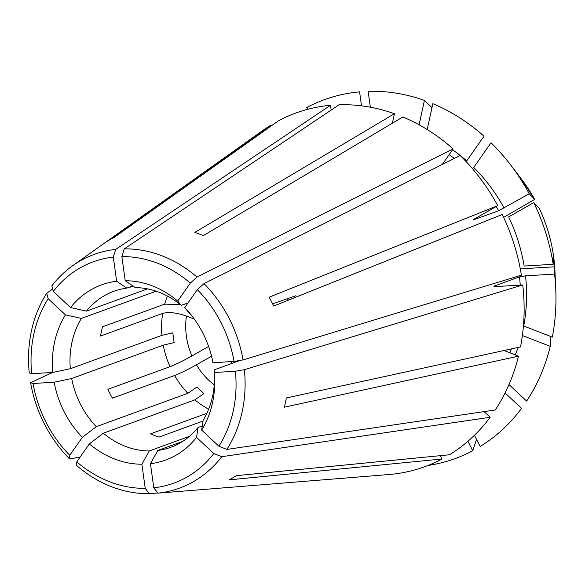 <?xml version="1.0" encoding="UTF-8"?>
<svg xmlns="http://www.w3.org/2000/svg" width="585" height="585" viewBox="0 0 585 585"><rect width="100%" height="100%" fill="white"/><g stroke="black" fill="none" stroke-linecap="round" stroke-linejoin="round"><path stroke-width="0.88" d="M331.176 110.068L330.518 105.285A188.216 160.312 -110 0 0 278.533 120.737L114.404 237.261A134.382 114.455 -110 0 0 107.004 241.488L271.14 124.963A188.216 160.312 -110 0 0 263.17 130.228L72.606 265.758A124.422 105.973 -110 0 0 51.868 285.86L53.279 291.425L70.551 307.571A125330.232 56408.991 -145 0 1 86.485 311.132A83.033 70.727 -110 0 1 113.841 291.279A83.033 70.727 -110 0 1 126.748 288.127A125330.232 63664.709 -93.5 0 0 116.642 281.246A93.264 79.436 -110 0 0 70.551 307.571M271.14 124.963L271.52 125.716M442.318 164.429L453.156 148.948A188.216 160.312 -110 0 0 402.868 116.978L203.287 235.645A134.382 114.455 -110 0 0 194.856 232.384L394.436 113.709A188.216 160.312 -110 0 0 339.088 104.766L124.247 248.888L121.877 256.618L125.205 280.727A125330.232 63664.709 -93.5 0 1 135.318 287.608A83.033 70.727 -110 0 1 181.211 305.385A125330.232 33626.509 -46.9 0 0 177.73 301.07A93.264 79.436 -110 0 0 125.205 280.727M394.436 113.709L392.338 123.23M184.743 307.622A93.264 79.436 -110 0 1 192.56 316.697A93.264 79.436 -110 0 1 212.94 362.722L234.044 361.442L243.031 359.907L521.396 275.162A188.216 160.312 -110 0 0 502.266 214.49L273.67 306.043A134.382 114.455 -110 0 0 269.144 297.195L497.74 205.642A188.216 160.312 -110 0 0 460.168 155.508L203.989 283.615L197.313 289.67L184.743 307.622A125330.232 33626.509 -46.9 0 1 188.224 311.944A83.033 70.727 -110 0 1 193.708 318.218M497.74 205.642L474.713 218.797C472.892 219.865 472.526 220.223 473.601 219.88A152.787 130.133 -110 0 0 473.433 219.58M472.987 220.004L498.676 210.746L529.228 193.745A802750.389 60720.536 -27.1 0 1 534.675 199.375L503.641 217.386M525.52 275.842A157.219 133.906 -110 0 1 523.721 326.028L552.313 337.099A190.988 162.667 -110 0 0 555.75 288.866A190.988 162.667 -110 0 0 554.565 274.08L525.52 275.842L519.524 276.866L494.449 285.999C493.411 286.46 493.959 286.65 496.08 286.57L522.749 284.946L244.376 369.698L235.397 371.234L214.293 372.513A125330.232 16109.65 -7.9 0 0 214.205 369.874L240.252 360.382M214.512 375.321A83.033 70.727 -110 0 1 203.156 420.176A125330.232 56408.991 35 0 1 201.642 430.092L218.914 446.231L226.863 449.419L495.276 409.983A188.216 160.312 -110 0 0 518.5 356.155L284.317 407.211A134.382 114.455 -110 0 0 286.35 397.968L520.533 346.912A188.216 160.312 -110 0 0 522.749 284.946M494.515 286.57A152.787 130.133 -110 0 0 494.449 285.999L493.916 286.365M484.124 411.621L490.171 417.273L221.759 456.702L213.81 453.521L196.538 437.383A125330.232 56408.991 35 0 0 198.052 427.467L202.278 425.924M182.593 441.426L157.782 450.465A125330.232 63664.709 86.5 0 1 150.447 463.708L153.775 487.817L157.95 493.155L390.085 474.442A188.216 160.312 -110 0 0 442.07 458.991L228.998 479.89A134.382 114.455 -110 0 0 236.398 475.663L449.463 454.764A188.216 160.312 -110 0 0 490.171 417.273M179.931 304.339L164.714 304.149L102.58 326.788A83.033 70.727 -110 0 0 100.547 336.031L162.688 313.392A83.033 70.727 -110 0 0 161.899 335.366L70.324 368.726A83.033 70.727 -110 0 1 81.381 318.423L156.158 291.176M211.529 356.207L196.465 364.806C187.96 369.559 180.655 373.128 174.564 375.511A83.033 70.727 -110 0 0 187.887 393.296L196.904 387.073L203.916 393.632L194.9 399.847L103.326 433.207A83.033 70.727 -110 0 0 149.219 450.984L189.489 436.315M442.07 458.991L440.359 455.664M518.5 356.155L503.963 350.525M131.369 286.445A83.033 70.727 -110 0 0 130.353 287.111L133.109 286.109M427.182 129.534L432.863 103.684A190.988 162.667 -110 0 1 484.007 136.203L466.706 160.912A157.219 133.906 -110 0 0 452.563 149.797M295.717 295.805L272.603 303.834M522.383 335.534L550.28 346.342A802750.389 251378.997 12.4 0 0 550.375 336.353M474.428 435.306L480.161 446.501A190.988 162.667 -110 0 0 521.557 408.374L505.067 392.959M206.834 413.339L150.594 433.829A83.033 70.727 -110 0 0 159.025 437.09L203.017 421.061M208.596 346.444L191.939 355.958C183.434 360.718 176.129 364.287 170.038 366.671L107.896 389.31A83.033 70.727 -110 0 0 112.422 398.151L174.564 375.511M112.313 397.968L116.364 396.718M52.657 372.448L30.603 382.663L33.045 383.504L54.149 382.224A125330.232 16109.65 172.1 0 1 71.677 378.517A83.033 70.727 -110 0 0 96.313 426.655L187.887 393.296M161.899 335.366L172.787 332.806L174.14 342.591L163.252 345.157L71.677 378.517M52.679 289.063L46.763 293.151L48.175 298.716L65.447 314.862A125330.232 56408.991 -145 0 1 81.381 318.423M419.072 124.802L424.432 100.415A190.988 162.667 -110 0 0 368.148 91.326L370.334 107.201M529.228 193.745A190.988 162.667 -110 0 0 510.595 164.911A190.988 162.667 -110 0 0 491.02 142.755L473.718 167.471A157.219 133.906 -110 0 1 504.146 208.077M520.292 268.873L554.353 266.811A162.857 138.711 -110 0 0 553.008 257.02A1007647.312 129520.579 172.1 0 1 553.213 264.288L524.167 266.051A157.219 133.906 -110 0 0 508.672 216.918L533.754 202.593A802750.389 60720.536 -27.1 0 1 539.202 208.223A141.446 120.473 -110 0 1 554.931 270.95C553.878 249.159 548.635 228.252 539.209 208.231M550.28 346.342A190.988 162.667 -110 0 1 526.654 401.083L508.972 384.557M157.826 492.994L149.38 493.674L145.212 488.336L141.884 464.227A125330.224 63664.709 86.5 0 0 149.219 450.984M80.145 457.039L69.637 458.954L69.776 455.276L82.346 437.324A125330.232 33626.509 133.1 0 0 96.313 426.655M149.38 493.674A124.422 105.973 -110 0 1 76.65 465.506L76.789 461.836L89.359 443.883A125330.232 33626.509 133.1 0 0 103.326 433.207M231.653 361.589L231.192 363.68M467.92 441.273L472.76 450.728A802750.389 416224.122 60.3 0 0 476.526 439.401M194.352 319.103L186.432 316.032C176.809 312.69 168.889 311.805 162.688 313.392M424.432 100.415A802750.389 337250.803 -68.8 0 1 432.001 107.618M361.508 105.834L359.578 91.845A190.988 162.667 -110 0 0 306.715 107.56L307.622 109.329M554.353 266.811A1007646.734 129520.506 172.1 0 1 554.565 274.08M553.213 264.288A190.988 162.667 -110 0 0 533.754 202.593M428.015 465.47A190.988 162.667 -110 0 0 472.76 450.728M76.789 461.836A117.775 100.313 -110 0 0 145.212 488.336M89.359 443.883A93.264 79.436 -110 0 0 141.884 464.227M153.775 487.817A117.775 100.313 -110 0 0 213.81 453.521M150.447 463.708A93.264 79.436 -110 0 0 196.538 437.383M157.95 493.155A124.422 105.973 -110 0 0 221.759 456.702M218.914 446.231A117.775 100.313 -110 0 0 235.397 371.234M201.642 430.092A93.264 79.436 -110 0 0 214.615 377.223A93.264 79.436 -110 0 0 214.293 372.513M226.863 449.419A124.422 105.973 -110 0 0 244.376 369.698M234.044 361.442A117.775 100.313 -110 0 0 197.313 289.67M243.031 359.907A124.422 105.973 -110 0 0 203.989 283.615M453.156 148.948L196.977 277.063L190.3 283.118A117.775 100.313 -110 0 0 121.877 256.618M190.3 283.118L177.73 301.07M196.977 277.063A124.422 105.973 -110 0 0 124.247 248.888M330.518 105.285L115.684 249.415L113.314 257.137A117.775 100.313 -110 0 0 53.279 291.425M113.314 257.137L116.642 281.246M115.684 249.415A124.422 105.973 -110 0 0 72.606 265.758M48.175 298.716A117.775 100.313 -110 0 0 31.692 373.72L52.796 372.44A125330.224 16109.65 172.1 0 1 70.324 368.726M65.447 314.862A93.264 79.436 -110 0 0 52.796 372.44M46.763 293.151A124.422 105.973 -110 0 0 29.25 372.872L31.692 373.72M33.045 383.504A117.775 100.313 -110 0 0 69.776 455.276M54.149 382.224A93.264 79.436 -110 0 0 82.346 437.324M30.603 382.663A124.422 105.973 -110 0 0 69.637 458.954M157.782 450.465A83.033 70.727 -110 0 0 170.688 447.32A83.033 70.727 -110 0 0 198.052 427.467M188.063 302.891L181.211 305.385M132.832 285.911L126.748 288.127M147.559 288.88L86.485 311.132M498.676 210.746A152.787 130.133 -110 0 0 496.263 206.483M520.226 285.1A152.787 130.133 -110 0 0 519.524 276.866M167.456 296.076A83.033 70.727 -110 0 0 164.714 304.149M196.465 364.806A65.323 55.633 -110 0 0 214.256 384.893M194.9 399.847A83.033 70.727 -110 0 0 208.655 409.164M509.893 352.821A152.787 130.133 -110 0 0 511.378 348.909M454.326 158.425A152.787 130.133 -110 0 0 449.178 154.63M534.675 199.375A141.446 120.473 -110 0 0 521.491 179.156L534.675 199.383M288.332 300.171A65.323 55.633 -110 0 0 287.279 298.489M186.432 316.032A65.323 55.633 -110 0 0 191.939 355.958M163.252 345.157A83.033 70.727 -110 0 0 170.038 366.671M515.305 354.919A157.219 133.906 -110 0 0 518.091 347.446M521.491 179.156L510.595 164.911M554.931 270.95L555.75 288.866"/></g></svg>
